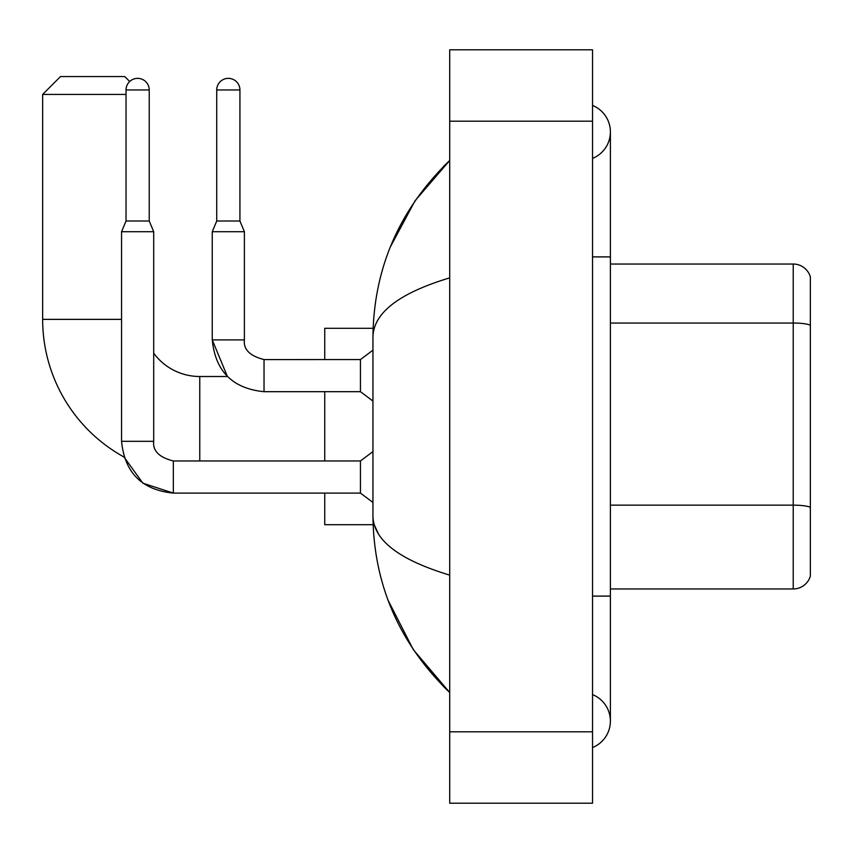 <?xml version="1.0" encoding="UTF-8"?>
<svg xmlns="http://www.w3.org/2000/svg" width="853" height="853" viewBox="0 0 853 853"><rect width="100%" height="100%" fill="white"/><g stroke="black" fill="none" stroke-linecap="round" stroke-linejoin="round"><path stroke-width="1.28" d="M810.35 276.884A17.849 17.849 0 0 0 793.215 264.035A17.849 17.849 0 0 1 810.35 276.884L810.35 576.116A17.849 17.849 0 0 1 793.215 588.965L610.396 588.965M793.215 588.965L793.215 505.147A17.849 3.103 180 0 1 810.35 507.386L810.35 325.281A17.849 3.103 180 0 0 793.215 323.042L793.215 264.035L610.396 264.035M592.536 596.108L610.396 596.108L610.396 131.916A28.565 28.565 0 0 1 592.536 158.402A28.565 28.565 0 0 0 592.536 105.441A28.565 28.565 0 0 1 610.396 131.916A28.565 28.565 0 0 0 592.536 105.441A28.565 28.565 0 0 1 610.396 131.916M592.536 747.559A28.565 28.565 0 0 0 592.536 694.598A28.565 28.565 0 0 1 592.536 747.559A28.565 28.565 0 0 0 610.396 721.084A28.565 28.565 0 0 1 592.536 747.559M449.712 277.865C399.215 293.091 373.625 312.752 372.942 336.871L372.942 516.129C373.507 540.162 399.097 559.824 449.712 575.135M449.712 803.206L592.536 803.206L592.536 49.794L449.712 49.794L449.712 803.206M372.942 336.871C373.699 268.215 399.289 209.422 449.712 160.481L415.059 200.754L390.322 246.997M388.158 600.427L413.342 649.709L449.712 692.519C399.289 643.578 373.699 584.774 372.942 516.129M378.295 533.626L374.211 524.691M173.34 460.993L173.34 493.098L142.888 483.193L124.005 457.016A157.112 157.112 0 0 1 42.65 319.374L42.65 94.427L60.499 76.567L124.773 76.567L129.699 81.493M199.762 460.961L199.762 376.514A57.13 57.13 0 0 1 153.7 353.174M126.031 94.427L42.65 94.427M324.737 391.687L324.737 460.961M324.737 493.098L324.737 524.691L373.092 524.691M373.092 328.309L324.737 328.309L324.737 359.55M149.232 221.002L126.031 221.002L126.031 89.96A11.601 11.601 0 0 1 137.632 78.359A11.601 11.601 0 0 1 149.232 89.96L149.232 221.002L153.7 231.717L153.7 441.321C152.623 450.842 159.17 457.389 173.34 460.961C159.17 457.389 152.623 450.842 153.7 441.321C152.623 450.842 159.17 457.389 173.34 460.961L360.446 460.961L360.446 493.098L173.34 493.098L142.888 483.193L124.005 457.016L142.888 483.193L173.34 493.098C141.929 489.985 124.666 472.733 121.563 441.321L121.563 231.717L153.7 231.717M239.928 221.002L216.726 221.002L216.726 89.96A11.601 11.601 0 0 1 228.327 78.359A11.601 11.601 0 0 1 239.928 89.96L239.928 221.002L244.395 231.717L212.258 231.717L212.258 339.91L244.363 339.91C243.318 349.431 249.865 355.978 264.035 359.55L264.035 391.687C232.624 388.584 215.361 371.322 212.258 339.91L227.41 376.514L199.762 376.514M264.035 359.582L360.446 359.55L360.446 391.687L264.035 391.687C232.624 388.584 215.361 371.322 212.258 339.91L227.41 376.514M610.396 505.147L793.215 505.147L793.215 323.042L610.396 323.042M592.536 256.892L610.396 256.892M449.712 731.799L592.536 731.799M449.712 121.201L592.536 121.201M42.65 319.374L121.563 319.374M121.563 441.321C124.666 472.733 141.929 489.985 173.34 493.098C141.929 489.985 124.666 472.733 121.563 441.321L153.7 441.321M126.031 89.96L149.232 89.96M216.726 89.96L239.928 89.96M610.396 596.108L610.396 721.084M449.712 160.481L443.496 166.484M449.712 692.519L443.496 686.516M360.446 493.098L372.942 502.47M360.446 460.961L372.942 451.589M126.031 221.002L121.563 231.717M264.035 359.55C249.865 355.978 243.318 349.431 244.395 339.91C243.318 349.431 249.865 355.978 264.035 359.55C249.865 355.978 243.318 349.431 244.395 339.91L244.395 231.717M360.446 391.687L372.942 401.059M360.446 359.55L372.942 350.178M216.726 221.002L212.258 231.717"/></g></svg>

